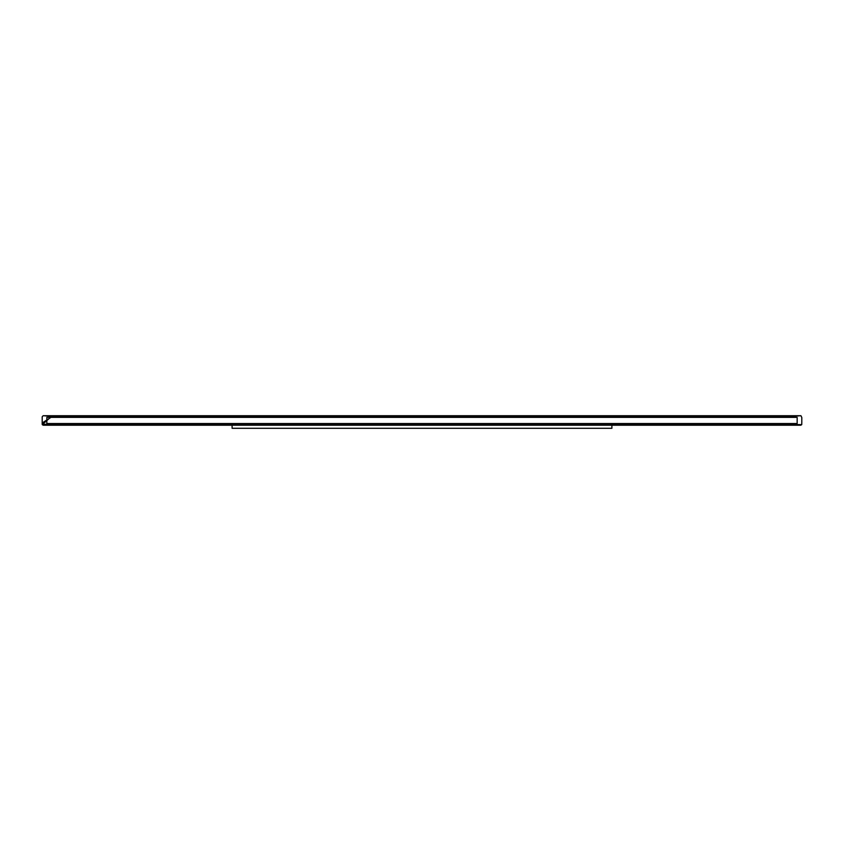<?xml version="1.0" encoding="UTF-8"?>
<svg xmlns="http://www.w3.org/2000/svg" width="844" height="844" viewBox="0 0 844 844"><rect width="100%" height="100%" fill="white"/><g stroke="black" fill="none" stroke-linecap="round" stroke-linejoin="round"><path stroke-width="1.27" d="M800.808 425.207L43.171 425.207L42.263 424.606L43.171 425.207L232.1 425.207L232.1 428.288L611.9 428.288L611.9 425.207L800.84 425.207L801.737 424.606L792.316 424.606L792.316 424.015M46.831 417.369L797.169 417.369L46.831 417.369L46.831 423.54L797.169 423.54L797.169 417.369M797.169 423.54L46.831 423.54M51.684 424.015L51.674 424.606L42.2 424.279L42.2 422.949L51.684 416.894M792.316 416.303L51.684 416.303L43.16 415.712L800.84 415.712L792.316 416.303L792.316 416.894M42.2 424.279L801.737 424.606L801.8 422.264L801.8 417.495L800.924 415.712L43.16 415.712L42.2 416.757L42.2 422.949M786.291 424.606L792.326 424.606M42.274 424.616L51.684 416.303M759.494 424.606L766.753 424.606M51.684 424.606L232.1 424.606M611.9 424.606L635.268 424.606M748.343 424.606L760.054 424.606"/></g></svg>
